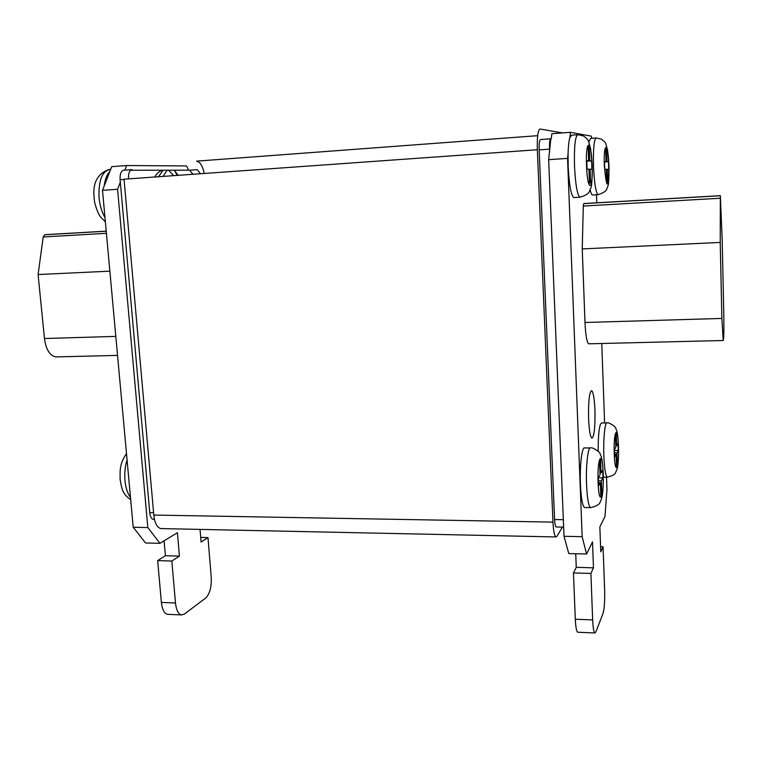 <?xml version="1.0" encoding="UTF-8"?>
<svg xmlns="http://www.w3.org/2000/svg" width="762" height="762" viewBox="0 0 762 762"><rect width="100%" height="100%" fill="white"/><g stroke="black" fill="none" stroke-linecap="round" stroke-linejoin="round"><path stroke-width="1.14" d="M594.951 410.185C594.417 398.507 593.303 391.992 591.617 390.62C589.302 392.182 588.293 401.536 588.588 418.681C589.14 430.387 590.255 436.864 591.912 438.121C594.246 436.407 595.255 427.091 594.951 410.185M591.712 138.322L591.36 136.15L570.471 132.321L569.89 137.484C568.909 140.713 568.3 146.123 568.081 153.686L568.176 166.411C569.157 184.909 571.024 195.301 573.757 197.568L574.177 197.539M590.236 447.942L584.625 447.942C581.939 446.446 579.644 465.906 580.444 484.546C581.12 498.424 582.482 506.092 584.54 507.549L584.911 507.549M590.159 189.69C590.902 193.005 591.655 194.777 592.417 195.005L592.722 194.986M584.397 203.521L583.711 203.635L583.292 206.064L582.244 248.926L584.997 322.488C585.616 335.261 586.845 342.376 588.655 343.814L588.95 343.805M606.8 422.939L601.618 422.967C599.342 424.158 598.189 433.588 598.17 451.256M568.081 153.686L567.557 158.372L582.158 536.677L586.569 554.012L592.503 541.915L593.474 567.823L590.902 573.453L592.655 619.925C593.017 627.84 593.76 632.184 594.884 632.965L595.874 631.889L603.018 613.458C604.352 608.857 604.895 601.151 604.647 590.34L603.066 546.783L600.77 551.831L599.856 526.933L604.99 516.455L606.962 489.499L606.523 477.193M604.599 422.958L601.77 343.491M596.779 202.797L596.494 194.758M595.951 138.008L590.607 138.398L588.788 141.97M577.482 134.75L571.691 135.179L569.89 137.484M168.126 614.343L167.526 614.315C164.24 613.515 162.182 609.552 161.373 602.428L157.667 560.613L165.411 555.717L164.097 540.801M165.411 555.717L179.422 556.108L177.413 532.714L159.944 543.325L145.552 542.963L133.207 527.247L102.499 190.329L111.738 166.659L126.635 165.544L186.519 165.935L188.662 170.202L130.588 170.24M163.106 176.413L167.192 170.212M173.717 170.212L174.974 171.202L177.146 175.412M549.64 151.79L549.535 149.142C549.383 142.723 549.802 139.265 550.812 138.779L548.669 159.668L564.013 536.296L568.776 553.574L586.569 554.012M192.948 174.279L189.567 170.202L197.206 169.64L200.558 173.736M128.483 178.88C128.321 173.241 129.521 170.164 132.093 169.621L123.73 170.24C121.082 170.812 119.872 173.974 120.11 179.727L149.762 512.645C150.238 516.684 151.438 518.941 153.352 519.398L153.714 519.398M161.611 528.59L160.906 528.58C157.124 527.675 154.753 523.17 153.8 515.064L124.035 179.194L537.343 149.733C537.039 136.817 537.943 129.911 540.067 129.016L562.518 132.912M562.442 527.094L556.993 536.248L555.965 536.943C554.441 536 553.45 531.057 552.974 522.113L537.343 149.733M196.558 161.144L537.677 135.674L196.558 161.144C199.996 161.735 202.568 165.849 204.254 173.479M549.535 149.142L539.163 149.885L554.593 519.541C554.831 524.018 555.327 526.494 556.098 526.971L556.231 526.971M539.163 149.885C539.001 143.485 539.448 140.027 540.506 139.532L550.697 138.789M124.873 170.155L126.635 165.544M159.944 543.325L147.828 527.561L117.577 189.3L120.32 182.099M133.207 527.247L147.828 527.561M102.499 190.329L117.577 189.3M200.044 529.409L201.101 542.049L207.978 537.591L211.236 577.158C211.636 586.978 209.807 593.912 205.759 597.979L184.404 614.039L181.518 614.924C178.298 614.124 176.289 610.152 175.479 602.999L171.831 561.032L179.422 556.108M200.711 537.42L207.978 537.591M157.667 560.613L171.831 561.032M570.471 132.321L551.869 133.712L551.24 138.836M567.557 158.372L548.669 159.668M582.158 536.677L564.013 536.296M575.729 553.745L576.263 567.338L573.462 572.938L575.31 619.22C575.691 627.107 576.491 631.431 577.71 632.222L577.929 632.231M593.474 567.823L576.263 567.338M590.902 573.453L573.462 572.938M603.066 546.783L600.58 546.725M56.817 356.892L55.845 356.911C49.854 355.759 46.053 349.625 44.453 338.518L38.1 274.539L109.871 271.158M38.1 274.539L43.196 236.953L44.653 234.772L46.892 234.572M720.223 242.43L721.871 318.43L723.205 340.509C723.852 339.033 724.043 329.917 723.767 313.134L722.186 239.82L720.347 195.663L720.223 242.43L582.244 248.926M104.156 186.09C105.032 179.299 106.947 174.393 109.899 171.355M174.974 171.202L178.156 175.336M607.238 169.278L608.733 169.278L608.476 161.706L606.971 161.639L606.542 149.076L605.609 148.961L606.038 161.592L604.485 161.515L604.752 169.269L606.304 169.278L606.733 181.842L607.657 181.775L607.238 169.278L606.304 169.335M616.934 452.876L618.306 450.428L618.058 443.322L616.687 445.713L616.287 433.949L615.429 435.369L615.839 447.199L614.429 449.666L614.677 456.924L616.087 454.4L616.487 466.173L617.334 464.591L616.934 452.876L614.534 452.876M602.999 477.831L602.713 470.059L601.056 472.954L600.599 460.058L599.561 461.782L600.027 474.745L598.322 477.717L598.608 485.68L600.313 482.632L600.789 495.529L601.809 493.624L601.342 480.793L602.999 477.831L598.322 477.803M591.912 169.231L591.607 160.887L589.778 160.801L589.283 146.952L588.14 146.818L588.645 160.744L586.759 160.649L587.073 169.212L588.95 169.221L589.455 183.08L590.588 182.994L590.083 169.221L591.912 169.231M606.733 181.832L607.657 181.775M604.495 161.696L606.038 161.592M605.609 149.142L606.542 149.076M604.495 161.801L606.971 161.639M604.504 161.973L608.476 161.706M614.448 450.418L618.306 450.428M616.439 464.591L617.334 464.591M614.591 454.4L616.087 454.4M615.791 445.713L616.687 445.713M598.437 480.774L601.342 480.793M600.713 493.614L601.809 493.624M598.503 482.613L600.313 482.632M599.97 472.945L601.056 472.954M588.959 169.297L590.083 169.221M589.455 183.07L590.588 182.994M586.769 160.868L588.645 160.744M588.15 147.037L589.283 146.952M586.769 161.001L589.778 160.801M586.778 161.211L591.607 160.887M127.073 459.953C125.063 466.315 124.358 473.202 124.968 480.593C125.711 487.918 127.549 493.557 130.502 497.5M110.681 169.364L110.271 169.393C102.127 170.936 98.384 180.384 99.05 197.749C99.841 205.597 101.822 212.207 104.985 217.561M607.543 477.202L607.276 477.202C605.58 475.869 604.437 468.706 603.847 455.714C603.19 438.941 604.933 421.7 607.076 422.939C607.914 421.615 616.506 427.006 615.782 428.444C616.677 431.387 617.42 428.939 618.515 446.17C618.715 456.981 618.277 464.544 617.182 468.878L615.372 473.04C614.934 474.516 612.238 475.907 607.276 477.202L603.342 477.174M614.258 453.809C614.991 477.079 619.354 468.544 618.458 446.389C617.83 423.691 613.381 430.711 614.258 453.809M598.341 194.653L598.037 194.672C595.836 192.634 594.331 183.194 593.512 166.345C593.131 148.628 594.046 139.17 596.255 137.989L601.466 139.16C604.409 141.427 605.904 143.113 605.942 144.218L607.619 150.495L608.99 165.859C609.038 178.737 608.6 185.661 607.676 186.652C606.314 188.281 608.543 191.348 598.037 194.672L592.417 195.005M604.314 165.735C606.714 190.071 608.257 190.1 608.924 165.849C608.257 141.903 603.38 140.922 604.314 165.735M598.094 482.356C598.942 507.892 604.209 497.586 603.171 473.392C602.456 448.523 597.084 457.019 598.094 482.356M590.902 507.635L590.54 507.635C588.55 506.178 587.216 498.5 586.559 484.594C585.768 465.934 587.988 446.437 590.598 447.942C591.55 446.627 600.589 452.114 600.065 453.876C601.151 457.029 602.094 455.371 603.247 473.107C603.494 494.309 601.866 497.396 601.123 499.996C599.561 501.777 601.628 505.101 590.54 507.635L584.54 507.549M586.521 165.316C587.435 192.615 593.246 191.71 592.122 165.449C591.36 139.094 585.426 137.893 586.521 165.316M580.339 197.177L579.93 197.206C577.272 194.929 575.453 184.518 574.491 165.983C574.062 146.39 575.196 135.969 577.891 134.712L583.568 135.979C586.759 138.351 588.435 140.189 588.578 141.494L590.626 148.733L592.217 165.459C592.284 179.394 591.731 187.09 590.579 188.547C589.016 190.529 591.179 193.815 579.93 197.206L573.757 197.568M552.974 522.113L153.8 515.064M120.11 179.727L124.063 179.451M149.762 512.645L153.591 512.712M563.337 519.694L554.593 519.541M161.373 602.428L175.479 602.999M592.655 619.925L575.31 619.22M44.453 338.518L115.814 336.394M43.196 236.953L106.423 233.334M44.653 234.772L106.232 231.21M46.834 234.582L106.223 231.143M721.871 318.43L584.997 322.488M720.338 195.663L584.359 203.521M720.147 195.748L583.711 203.635M720.052 198.244L583.292 206.064M173.631 175.66L168.621 170.212M163.097 170.212L158.486 176.736M130.693 499.653C122.082 493.919 121.71 488.09 120.129 479.488C120.025 470.059 119.539 463.648 126.502 453.638M105.375 221.875L100.736 217.189C97.565 213.255 94.059 202.473 94.193 198.139C92.402 183.232 97.355 173.679 109.033 169.488M555.965 536.943L160.906 528.58M189.605 170.202L197.244 169.65M153.352 519.398L154.467 519.417M563.642 527.113L556.098 526.971M167.526 614.315L181.518 614.924M594.884 632.965L577.71 632.222M55.845 356.911L117.548 355.397M723.205 340.509L588.655 343.814M154.819 177.003C156.162 174.117 158.572 171.85 162.068 170.212"/></g></svg>
